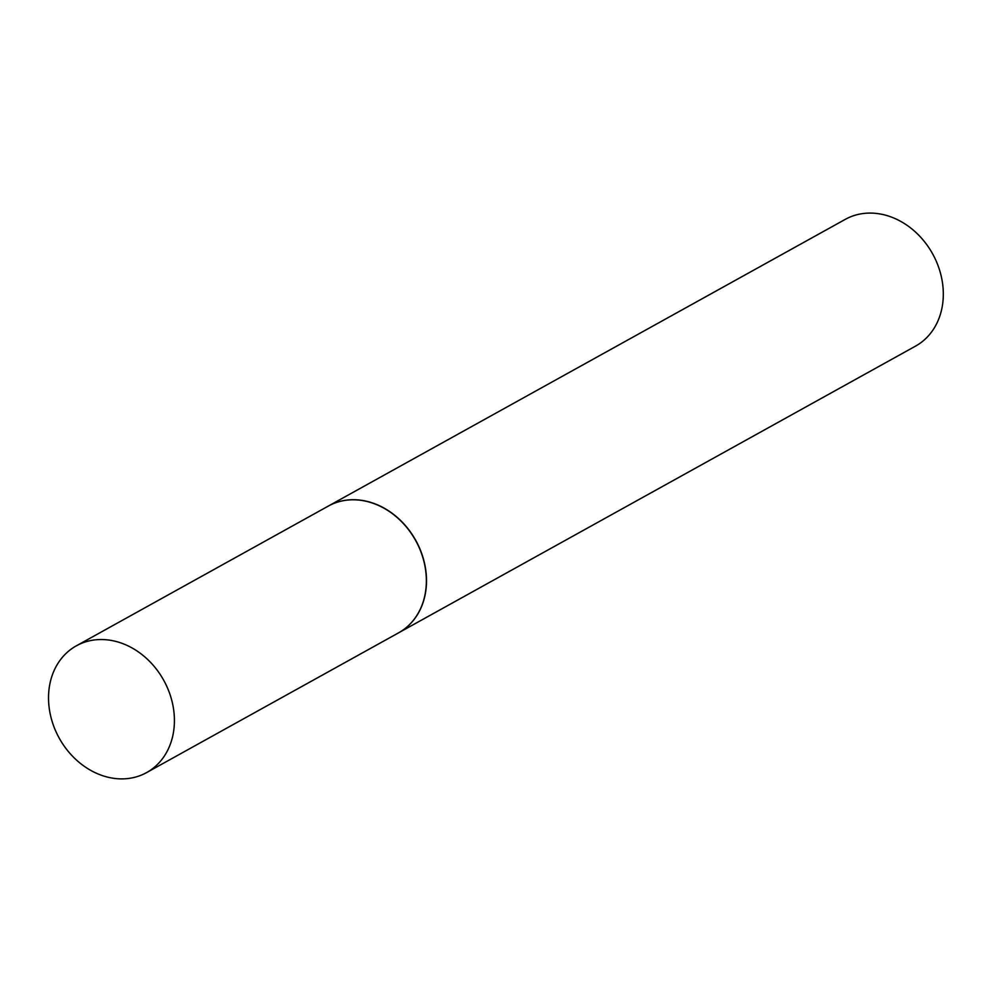 <?xml version="1.0" encoding="UTF-8"?>
<svg xmlns="http://www.w3.org/2000/svg" width="992" height="992" viewBox="0 0 992 992"><rect width="100%" height="100%" fill="white"/><g stroke="black" fill="none" stroke-linecap="round" stroke-linejoin="round"><path stroke-width="1.49" d="M144.584 773.648A72.466 59.718 61 0 1 58.578 736.944A72.466 59.718 61 0 1 76.322 645.842A72.466 59.718 61 0 1 78.356 644.775A72.466 59.718 61 0 1 164.362 681.467A72.466 59.718 61 0 1 146.618 772.582A72.466 59.718 61 0 1 144.584 773.648M76.322 645.842L328.265 506.106A72.466 59.718 61 0 1 330.299 505.04A72.466 59.718 61 0 1 416.305 541.731A72.466 59.718 61 0 1 398.561 632.846L146.618 772.582M328.34 506.069A72.466 59.718 61 0 1 328.414 506.019L845.221 219.393A72.466 59.718 61 0 1 933.906 256.258A72.466 59.718 61 0 1 915.517 346.134L398.71 632.76A72.466 59.718 61 0 1 398.635 632.809M328.414 506.019A72.466 59.718 61 0 1 417.099 542.884A72.466 59.718 61 0 1 398.71 632.76"/></g></svg>
